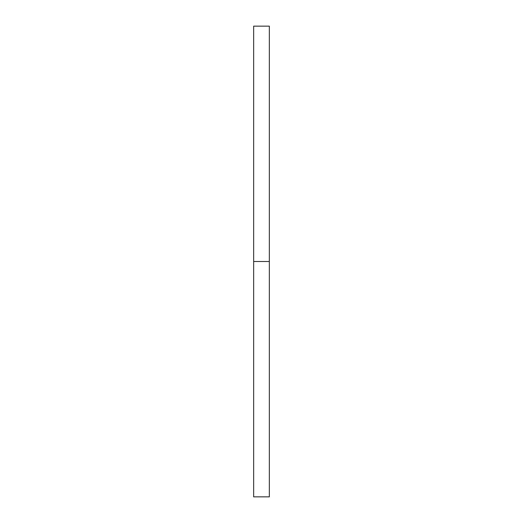 <?xml version="1.0" encoding="UTF-8"?>
<svg xmlns="http://www.w3.org/2000/svg" width="523" height="523" viewBox="0 0 523 523"><rect width="100%" height="100%" fill="white"/><g stroke="black" fill="none" stroke-linecap="round" stroke-linejoin="round"><path stroke-width="0.78" d="M253.655 496.85L253.655 26.15L253.655 496.85L269.345 496.85L269.345 261.5L253.655 261.5L269.345 261.5L269.345 26.15L269.345 496.85M253.655 26.15L269.345 26.15"/></g></svg>
